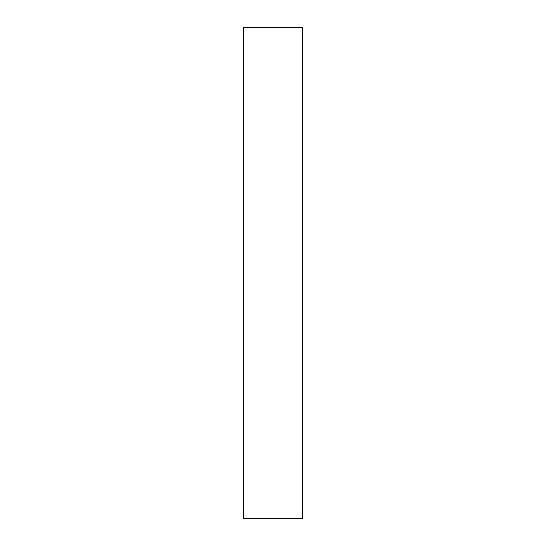 <?xml version="1.0" encoding="UTF-8"?>
<svg xmlns="http://www.w3.org/2000/svg" width="546" height="546" viewBox="0 0 546 546"><rect width="100%" height="100%" fill="white"/><g stroke="black" fill="none" stroke-linecap="round" stroke-linejoin="round"><path stroke-width="0.82" d="M243.598 446.737L243.598 518.7L302.402 518.7L302.402 27.3L243.598 27.3L243.598 446.737"/></g></svg>
